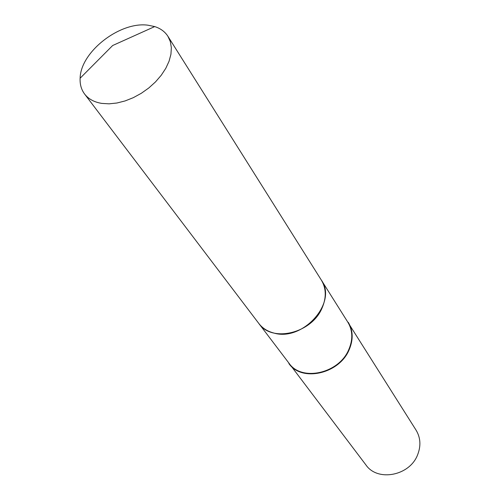 <?xml version="1.0" encoding="UTF-8"?>
<svg xmlns="http://www.w3.org/2000/svg" width="500" height="500" viewBox="0 0 500 500"><rect width="100%" height="100%" fill="white"/><g stroke="black" fill="none" stroke-linecap="round" stroke-linejoin="round"><path stroke-width="0.75" d="M101.744 103.394C94.175 102.156 88.456 99.031 84.594 94.025C81.312 89.612 79.825 84.35 80.125 78.225C80.525 51.913 119.963 21.225 148.006 25.206L154.713 26.581C160.556 28.456 164.956 31.7 167.931 36.325L170.338 41.631L171.356 47.681L170.931 54.281L169.062 61.238L165.794 68.319L161.219 75.287L155.481 81.925L148.769 87.994L141.294 93.3L133.319 97.662L125.106 100.931L116.925 103.012L109.056 103.837L101.744 103.394M167.931 36.325L321.381 280.163C337.844 302.619 302.494 342.106 273.512 332.944C267.3 331.275 262.4 328.125 258.819 323.475L84.594 94.025M321.394 280.181L321.406 280.206C326.337 288.512 326.519 297.887 321.938 308.331C311.294 333.569 271.675 342.719 258.85 323.512L288.981 363.194C301.512 381.856 339.056 373.6 348.831 349.475C353.044 339.487 352.75 330.456 347.944 322.369L321.406 280.206M346 319.288L416.119 430.225C420.544 437.65 421.075 445.769 417.706 454.569C409.944 475.825 377.569 482.062 365.944 464.963L286.775 360.294M348.294 322.369C353.137 330.513 353.431 339.619 349.188 349.681C339.338 374.006 301.494 382.331 288.856 363.519M154.713 26.581L112.656 45.519L80.125 78.225"/></g></svg>
